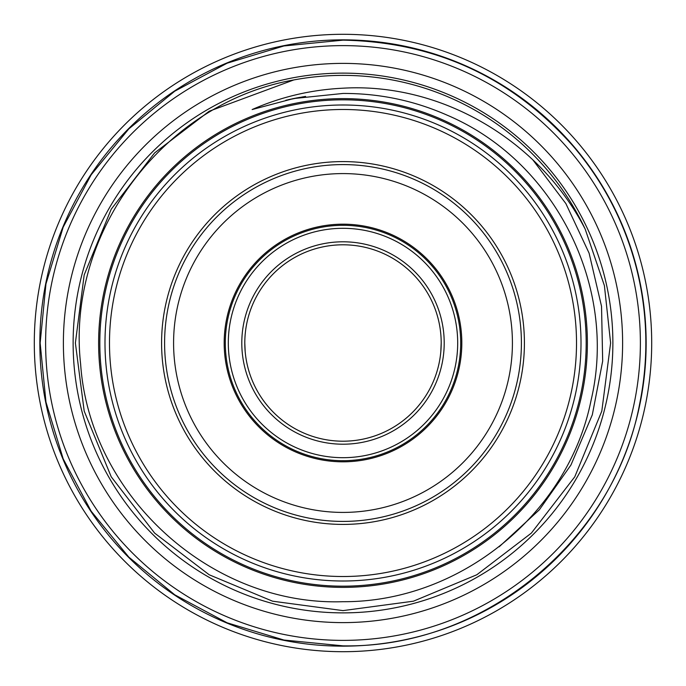 <?xml version="1.0" encoding="UTF-8"?>
<svg xmlns="http://www.w3.org/2000/svg" width="686" height="686" viewBox="0 0 686 686"><rect width="100%" height="100%" fill="white"/><g stroke="black" fill="none" stroke-linecap="round" stroke-linejoin="round"><path stroke-width="1.03" d="M343 586.178A243.178 243.178 0 0 1 99.822 343A243.178 243.178 0 0 1 343 99.822A243.178 243.178 0 0 1 586.178 343A243.178 243.178 0 0 1 343 586.178M343 622.614A279.614 279.614 0 0 1 63.386 343A279.614 279.614 0 0 1 343 63.386A279.614 279.614 0 0 1 622.614 343A279.614 279.614 0 0 1 343 622.614M34.3 343A308.7 308.7 0 0 1 343 34.3A308.7 308.7 0 0 1 651.7 343A308.7 308.7 0 0 1 343 651.7A308.7 308.7 0 0 1 34.3 343M576.514 343A233.514 233.514 0 0 0 343 109.486A233.514 233.514 0 0 0 109.486 343A233.514 233.514 0 0 0 343 576.514A233.514 233.514 0 0 0 576.514 343M104.992 343A238.008 238.008 0 0 1 343 104.992A238.008 238.008 0 0 1 581.008 343A238.008 238.008 0 0 1 343 581.008A238.008 238.008 0 0 1 104.992 343M512.416 343A169.416 169.416 0 0 0 343 173.584A169.416 169.416 0 0 0 173.584 343A169.416 169.416 0 0 0 343 512.416A169.416 169.416 0 0 0 512.416 343M164.589 343A178.411 178.411 0 0 1 343 164.589A178.411 178.411 0 0 1 521.411 343A178.411 178.411 0 0 1 343 521.411A178.411 178.411 0 0 1 164.589 343M461.815 343A118.815 118.815 0 0 1 343 461.815A118.815 118.815 0 0 1 224.185 343A118.815 118.815 0 0 1 343 224.185A118.815 118.815 0 0 1 461.815 343M343 73.128A269.872 269.872 0 0 1 612.872 343A269.872 269.872 0 0 1 343 612.872A269.872 269.872 0 0 1 73.128 343A269.872 269.872 0 0 1 343 73.128M343 587.379A244.379 244.379 0 0 0 587.379 343A244.379 244.379 0 0 0 343 98.621A244.379 244.379 0 0 0 98.621 343A244.379 244.379 0 0 0 343 587.379M293.754 79.953L209.187 111.235L154.633 152.901L111.235 209.187L84.189 274.915L75.383 343L84.189 411.086L111.235 476.813L154.633 533.099L209.187 574.765L272.556 601.185L343 610.617L413.444 601.185L476.813 574.765L531.367 533.099L574.765 476.813L601.811 411.086L610.617 343L604.4 285.642L585.192 229.133A267.617 267.617 0 0 0 293.754 79.953L209.187 111.235L154.633 152.901L111.235 209.187L84.189 274.915L75.383 343L84.189 411.086L111.235 476.813L154.633 533.099L209.187 574.765L272.556 601.185L343 610.617L413.444 601.185L476.813 574.765L531.367 533.099L574.765 476.813L601.811 411.086L610.617 343L604.4 285.642L585.192 229.133C539.711 140.579 441.613 82.406 343 88.194C311.341 89.72 281.054 96.837 252.139 109.546L293.617 98.552L343 93.45C379.341 93.322 414.138 100.593 447.392 115.274C555.223 161.107 617.957 286.877 591.1 400.161C568.36 514.431 459.226 602.359 343 601.699C211.091 606.227 89.669 495.481 80.631 364.155C65.993 233.06 163.517 102.951 293.754 79.953L209.187 111.235L154.633 152.901L111.235 209.187L84.189 274.915L75.383 343M585.192 229.133L604.4 285.642L610.617 343L601.811 411.086L574.765 476.813L531.367 533.099L476.813 574.765L413.444 601.185L343 610.617L413.444 601.185L476.813 574.765L531.367 533.099L574.765 476.813L601.811 411.086L610.617 343M499.125 546.819L539.333 509.809L570.941 465.022L592.31 414.816L602.677 361.076L601.528 306.308L589.111 253.194L565.864 203.571L532.911 159.941M343 640.381A297.381 297.381 0 0 0 640.381 343A297.381 297.381 0 0 0 343 45.619A297.381 297.381 0 0 0 45.619 343A297.381 297.381 0 0 0 343 640.381M343 646.152A303.152 303.152 0 0 0 646.152 343A303.152 303.152 0 0 0 343 39.848A303.152 303.152 0 0 0 39.848 343A303.152 303.152 0 0 0 343 646.152M441.201 343C440.403 327.531 440.403 327.531 441.201 343A98.201 98.201 0 0 0 343 244.799A98.201 98.201 0 0 0 244.799 343C245.597 358.469 245.597 358.469 244.799 343A98.201 98.201 0 0 0 343 441.201A98.201 98.201 0 0 0 441.201 343C440.403 358.469 440.403 358.469 441.201 343L440.824 351.584M460.692 343C460.023 358.469 460.023 358.469 460.692 343A117.692 117.692 0 0 1 343 460.692A117.692 117.692 0 0 1 225.308 343A117.692 117.692 0 0 1 343 225.308A117.692 117.692 0 0 1 460.692 343M244.799 343L245.176 351.584M444.202 343A101.202 101.202 0 0 1 343 444.202A101.202 101.202 0 0 1 241.798 343A101.202 101.202 0 0 1 343 241.798A101.202 101.202 0 0 1 444.202 343M457.691 343A114.691 114.691 0 0 0 343 228.309A114.691 114.691 0 0 0 228.309 343A114.691 114.691 0 0 0 343 457.691A114.691 114.691 0 0 0 457.691 343M524.413 343A181.413 181.413 0 0 1 343 524.413A181.413 181.413 0 0 1 161.587 343A181.413 181.413 0 0 1 343 161.587A181.413 181.413 0 0 1 524.413 343M343 645.852C482.627 648.416 613.756 541.657 639.558 404.414C648.905 358.589 647.833 313.013 636.342 267.686C624.569 222.418 603.56 181.962 573.29 146.315C512.022 77.312 435.258 41.923 343 40.148L283.918 45.962L227.109 63.198L174.741 91.187L128.848 128.857L91.187 174.75L63.198 227.1L45.962 283.918L40.148 343.009L45.971 402.09L63.206 458.908L91.195 511.259L128.857 557.152L174.75 594.813L227.109 622.802L283.918 640.038L343 645.852M293.617 98.552L305.604 96.417M285.822 100.25L303.418 96.769M292.125 98.853L297.664 97.764M288.54 99.624L299.542 97.421"/></g></svg>
